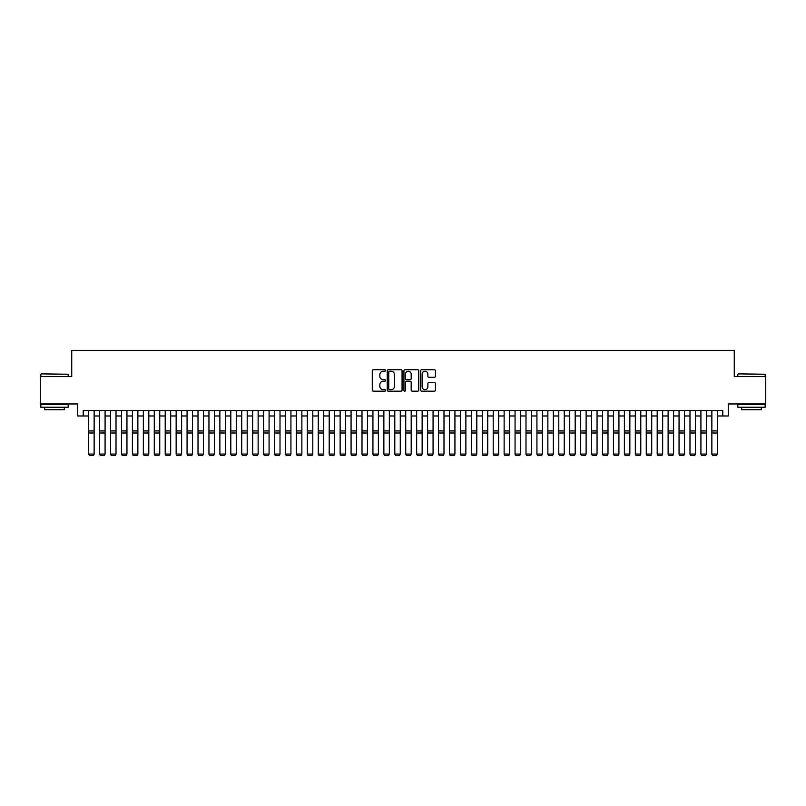 <?xml version="1.0" encoding="UTF-8"?>
<svg xmlns="http://www.w3.org/2000/svg" width="806" height="806" viewBox="0 0 806 806"><rect width="100%" height="100%" fill="white"/><g stroke="black" fill="none" stroke-linecap="round" stroke-linejoin="round"><path stroke-width="1.21" d="M385.51 370.478A0.756 0.756 0 0 0 384.754 369.722L373.359 369.722A1.078 1.078 0 0 0 372.281 370.79L372.281 390.114A1.078 1.078 0 0 0 373.359 391.182L384.754 391.182A0.756 0.756 0 0 0 385.51 390.436A0.756 0.756 0 0 0 384.754 389.681L383.283 389.681A3.436 3.436 0 0 1 379.848 386.245L379.848 384.643A3.436 3.436 0 0 1 383.283 381.208L384.754 381.208A0.756 0.756 0 0 0 385.51 380.452A0.756 0.756 0 0 0 384.754 379.707L383.283 379.707A3.436 3.436 0 0 1 379.848 376.271L379.848 374.659A3.436 3.436 0 0 1 383.283 371.223L384.754 371.223A0.756 0.756 0 0 0 385.51 370.478M434.363 377.289A1.078 1.078 0 0 0 435.431 376.211L435.431 370.79A1.078 1.078 0 0 0 434.363 369.722L421.699 369.722A1.078 1.078 0 0 0 420.631 370.79L420.631 390.114A1.078 1.078 0 0 0 421.699 391.182L434.363 391.182A1.078 1.078 0 0 0 435.431 390.114L435.431 383.565A1.078 1.078 0 0 0 434.363 382.487L428.943 382.487A1.078 1.078 0 0 0 427.865 383.565L427.865 386.809A2.871 2.871 0 0 1 425.004 389.681A2.871 2.871 0 0 1 422.132 386.809L422.132 374.095A2.871 2.871 0 0 1 425.004 371.223A2.871 2.871 0 0 1 427.865 374.095L427.865 376.211A1.078 1.078 0 0 0 428.943 377.289L434.363 377.289M83.209 415.987L83.209 410.516L722.791 410.516L722.791 415.987L728.251 415.987L728.251 403.957L765.7 403.957L765.7 376.624L734.266 376.624L734.266 350.388L71.734 350.388L71.734 376.624L40.3 376.624L40.3 403.957L77.749 403.957L77.749 415.987L88.68 415.987M402.063 370.79A1.078 1.078 0 0 0 400.985 369.722L388.321 369.722A1.078 1.078 0 0 0 387.253 370.79L387.253 390.114A1.078 1.078 0 0 0 388.321 391.182L400.985 391.182A1.078 1.078 0 0 0 402.063 390.114L402.063 370.79M405.015 369.722L417.679 369.722A1.078 1.078 0 0 1 418.747 370.79L418.747 390.114A1.078 1.078 0 0 1 417.679 391.182L412.259 391.182A1.078 1.078 0 0 1 411.181 390.114L411.181 382.276A1.078 1.078 0 0 0 410.113 381.208L406.516 381.208A1.078 1.078 0 0 0 405.438 382.276L405.438 390.436A0.756 0.756 0 0 1 404.693 391.182A0.756 0.756 0 0 1 403.937 390.436L403.937 370.79A1.078 1.078 0 0 1 405.015 369.722M94.141 415.987L99.612 415.987M105.082 415.987L110.543 415.987M116.014 415.987L121.474 415.987M126.945 415.987L132.406 415.987M137.876 415.987L143.347 415.987M148.808 415.987L154.278 415.987M159.739 415.987L165.21 415.987M170.671 415.987L176.141 415.987M181.612 415.987L187.073 415.987M192.543 415.987L198.004 415.987M203.475 415.987L208.945 415.987M214.406 415.987L219.877 415.987M225.337 415.987L230.808 415.987M236.269 415.987L241.74 415.987M247.21 415.987L252.671 415.987M258.142 415.987L263.602 415.987M269.073 415.987L274.534 415.987M280.004 415.987L285.475 415.987M290.936 415.987L296.406 415.987M301.867 415.987L307.338 415.987M312.799 415.987L318.269 415.987M323.74 415.987L329.201 415.987M334.671 415.987L340.132 415.987M345.603 415.987L351.073 415.987M356.534 415.987L362.005 415.987M367.465 415.987L372.936 415.987M378.397 415.987L383.868 415.987M389.338 415.987L394.799 415.987M400.27 415.987L405.73 415.987M411.201 415.987L416.662 415.987M422.132 415.987L427.603 415.987M433.064 415.987L438.535 415.987M443.995 415.987L449.466 415.987M454.927 415.987L460.397 415.987M465.868 415.987L471.329 415.987M476.799 415.987L482.26 415.987M487.731 415.987L493.201 415.987M498.662 415.987L504.133 415.987M509.594 415.987L515.064 415.987M520.525 415.987L525.996 415.987M531.466 415.987L536.927 415.987M542.398 415.987L547.858 415.987M553.329 415.987L558.79 415.987M564.26 415.987L569.731 415.987M575.192 415.987L580.663 415.987M586.123 415.987L591.594 415.987M597.055 415.987L602.525 415.987M607.996 415.987L613.457 415.987M618.927 415.987L624.388 415.987M629.859 415.987L635.33 415.987M640.79 415.987L646.261 415.987M651.722 415.987L657.192 415.987M662.653 415.987L668.124 415.987M673.594 415.987L679.055 415.987M684.526 415.987L689.986 415.987M695.457 415.987L700.918 415.987M706.388 415.987L711.859 415.987M717.32 415.987L722.791 415.987M389.51 371.223A0.756 0.756 0 0 0 388.754 371.979L388.754 388.935A0.756 0.756 0 0 0 389.51 389.681L391.061 389.681A3.436 3.436 0 0 0 394.497 386.245L394.497 374.659A3.436 3.436 0 0 0 391.061 371.223L389.51 371.223M411.181 374.145A2.871 2.871 0 0 0 408.31 371.274A2.871 2.871 0 0 0 405.438 374.145L405.438 378.629A1.078 1.078 0 0 0 406.516 379.707L410.113 379.707A1.078 1.078 0 0 0 411.181 378.629L411.181 374.145M94.141 410.516L94.141 454.252L93.325 455.612L89.496 455.531L93.325 455.612M89.496 455.612L88.68 454.06L94.141 454.06L93.325 455.531M88.68 410.516L88.68 454.06L89.496 455.531M41.177 373.893L68.178 374.226L41.177 373.893M54.516 407.242L40.844 407.242L40.844 404.501L68.178 404.501L68.178 407.242L54.516 407.242M64.349 407.242L64.349 409.75L44.673 409.75L44.673 407.242M738.145 373.893L765.156 374.226L738.145 373.893M751.484 407.242L737.822 407.242L737.822 404.501L765.156 404.501L765.156 407.242L751.484 407.242M761.327 407.242L761.327 409.75L741.651 409.75L741.651 407.242M99.612 454.252L100.428 455.612L99.612 454.06L105.082 454.06L104.256 455.612L100.428 455.531L104.256 455.612M110.543 454.252L111.369 455.612L110.543 454.06L116.014 454.06L115.187 455.612L111.369 455.531L115.187 455.612M121.474 454.252L122.3 455.612L121.474 454.06L126.945 454.06L126.119 455.612L122.3 455.531L126.119 455.612M132.406 454.252L133.232 455.612L132.406 454.06L137.876 454.06L137.06 455.612L133.232 455.531L137.06 455.612M105.082 410.516L105.082 454.06L104.256 455.531M99.612 410.516L99.612 454.06L100.428 455.531M116.014 410.516L116.014 454.06L115.187 455.531M110.543 410.516L110.543 454.06L111.369 455.531M126.945 410.516L126.945 454.06L126.119 455.531M121.474 410.516L121.474 454.06L122.3 455.531M137.876 410.516L137.876 454.06L137.06 455.531M132.406 410.516L132.406 454.06L133.232 455.531M143.347 454.252L144.163 455.612L143.347 454.06L148.808 454.06L147.992 455.612L144.163 455.531L147.992 455.612M148.808 410.516L148.808 454.06L147.992 455.531M143.347 410.516L143.347 454.06L144.163 455.531M154.278 454.252L155.095 455.612L154.278 454.06L159.739 454.06L158.923 455.612L155.095 455.531L158.923 455.612M159.739 410.516L159.739 454.06L158.923 455.531M154.278 410.516L154.278 454.06L155.095 455.531M165.21 454.252L166.026 455.612L165.21 454.06L170.671 454.06L169.854 455.612L166.026 455.531L169.854 455.612M170.671 410.516L170.671 454.06L169.854 455.531M165.21 410.516L165.21 454.06L166.026 455.531M176.141 454.252L176.957 455.612L176.141 454.06L181.612 454.06L180.786 455.612L176.957 455.531L180.786 455.612M181.612 410.516L181.612 454.06L180.786 455.531M176.141 410.516L176.141 454.06L176.957 455.531M187.073 454.252L187.899 455.612L187.073 454.06L192.543 454.06L191.717 455.612L187.899 455.531L191.717 455.612M192.543 410.516L192.543 454.06L191.717 455.531M187.073 410.516L187.073 454.06L187.899 455.531M198.004 454.252L198.83 455.612L198.004 454.06L203.475 454.06L202.659 455.612L198.83 455.531L202.659 455.612M203.475 410.516L203.475 454.06L202.659 455.531M198.004 410.516L198.004 454.06L198.83 455.531M208.945 454.252L209.762 455.612L208.945 454.06L214.406 454.06L213.59 455.612L209.762 455.531L213.59 455.612M214.406 410.516L214.406 454.06L213.59 455.531M208.945 410.516L208.945 454.06L209.762 455.531M219.877 454.252L220.693 455.612L219.877 454.06L225.337 454.06L224.521 455.612L220.693 455.531L224.521 455.612M225.337 410.516L225.337 454.06L224.521 455.531M219.877 410.516L219.877 454.06L220.693 455.531M230.808 454.252L231.624 455.612L230.808 454.06L236.269 454.06L235.453 455.612L231.624 455.531L235.453 455.612M236.269 410.516L236.269 454.06L235.453 455.531M230.808 410.516L230.808 454.06L231.624 455.531M241.74 454.252L242.556 455.612L241.74 454.06L247.21 454.06L246.384 455.612L242.556 455.531L246.384 455.612M247.21 410.516L247.21 454.06L246.384 455.531M241.74 410.516L241.74 454.06L242.556 455.531M252.671 454.252L253.497 455.612L252.671 454.06L258.142 454.06L257.316 455.612L253.497 455.531L257.316 455.612M258.142 410.516L258.142 454.06L257.316 455.531M252.671 410.516L252.671 454.06L253.497 455.531M263.602 454.252L264.428 455.612L263.602 454.06L269.073 454.06L268.247 455.612L264.428 455.531L268.247 455.612M269.073 410.516L269.073 454.06L268.247 455.531M263.602 410.516L263.602 454.06L264.428 455.531M274.534 454.252L275.36 455.612L274.534 454.06L280.004 454.06L279.188 455.612L275.36 455.531L279.188 455.612M280.004 410.516L280.004 454.06L279.188 455.531M274.534 410.516L274.534 454.06L275.36 455.531M285.475 454.252L286.291 455.612L285.475 454.06L290.936 454.06L290.12 455.612L286.291 455.531L290.12 455.612M290.936 410.516L290.936 454.06L290.12 455.531M285.475 410.516L285.475 454.06L286.291 455.531M296.406 454.252L297.223 455.612L296.406 454.06L301.867 454.06L301.051 455.612L297.223 455.531L301.051 455.612M301.867 410.516L301.867 454.06L301.051 455.531M296.406 410.516L296.406 454.06L297.223 455.531M307.338 454.252L308.154 455.612L307.338 454.06L312.799 454.06L311.982 455.612L308.154 455.531L311.982 455.612M312.799 410.516L312.799 454.06L311.982 455.531M307.338 410.516L307.338 454.06L308.154 455.531M318.269 454.252L319.085 455.612L318.269 454.06L323.74 454.06L322.914 455.612L319.085 455.531L322.914 455.612M323.74 410.516L323.74 454.06L322.914 455.531M318.269 410.516L318.269 454.06L319.085 455.531M329.201 454.252L330.027 455.612L329.201 454.06L334.671 454.06L333.845 455.612L330.027 455.531L333.845 455.612M334.671 410.516L334.671 454.06L333.845 455.531M329.201 410.516L329.201 454.06L330.027 455.531M340.132 454.252L340.958 455.612L340.132 454.06L345.603 454.06L344.787 455.612L340.958 455.531L344.787 455.612M345.603 410.516L345.603 454.06L344.787 455.531M340.132 410.516L340.132 454.06L340.958 455.531M351.073 454.252L351.89 455.612L351.073 454.06L356.534 454.06L355.718 455.612L351.89 455.531L355.718 455.612M356.534 410.516L356.534 454.06L355.718 455.531M351.073 410.516L351.073 454.06L351.89 455.531M362.005 454.252L362.821 455.612L362.005 454.06L367.465 454.06L366.649 455.612L362.821 455.531L366.649 455.612M372.936 454.252L373.752 455.612L372.936 454.06L378.397 454.06L377.581 455.612L373.752 455.531L377.581 455.612M383.868 454.252L384.684 455.612L383.868 454.06L389.338 454.06L388.512 455.612L384.684 455.531L388.512 455.612M367.465 410.516L367.465 454.06L366.649 455.531M362.005 410.516L362.005 454.06L362.821 455.531M378.397 410.516L378.397 454.06L377.581 455.531M372.936 410.516L372.936 454.06L373.752 455.531M389.338 410.516L389.338 454.06L388.512 455.531M383.868 410.516L383.868 454.06L384.684 455.531M394.799 454.252L395.625 455.612L394.799 454.06L400.27 454.06L399.444 455.612L395.625 455.531L399.444 455.612M400.27 410.516L400.27 454.06L399.444 455.531M394.799 410.516L394.799 454.06L395.625 455.531M405.73 454.252L406.556 455.612L405.73 454.06L411.201 454.06L410.375 455.612L406.556 455.531L410.375 455.612M411.201 410.516L411.201 454.06L410.375 455.531M405.73 410.516L405.73 454.06L406.556 455.531M416.662 454.252L417.488 455.612L416.662 454.06L422.132 454.06L421.316 455.612L417.488 455.531L421.316 455.612M422.132 410.516L422.132 454.06L421.316 455.531M416.662 410.516L416.662 454.06L417.488 455.531M427.603 454.252L428.419 455.612L427.603 454.06L433.064 454.06L432.248 455.612L428.419 455.531L432.248 455.612M433.064 410.516L433.064 454.06L432.248 455.531M427.603 410.516L427.603 454.06L428.419 455.531M438.535 454.252L439.351 455.612L438.535 454.06L443.995 454.06L443.179 455.612L439.351 455.531L443.179 455.612M443.995 410.516L443.995 454.06L443.179 455.531M438.535 410.516L438.535 454.06L439.351 455.531M449.466 454.252L450.282 455.612L449.466 454.06L454.927 454.06L454.11 455.612L450.282 455.531L454.11 455.612M454.927 410.516L454.927 454.06L454.11 455.531M449.466 410.516L449.466 454.06L450.282 455.531M460.397 454.252L461.213 455.612L460.397 454.06L465.868 454.06L465.042 455.612L461.213 455.531L465.042 455.612M465.868 410.516L465.868 454.06L465.042 455.531M460.397 410.516L460.397 454.06L461.213 455.531M471.329 454.252L472.155 455.612L471.329 454.06L476.799 454.06L475.973 455.612L472.155 455.531L475.973 455.612M476.799 410.516L476.799 454.06L475.973 455.531M471.329 410.516L471.329 454.06L472.155 455.531M482.26 454.252L483.086 455.612L482.26 454.06L487.731 454.06L486.915 455.612L483.086 455.531L486.915 455.612M487.731 410.516L487.731 454.06L486.915 455.531M482.26 410.516L482.26 454.06L483.086 455.531M493.201 454.252L494.018 455.612L493.201 454.06L498.662 454.06L497.846 455.612L494.018 455.531L497.846 455.612M498.662 410.516L498.662 454.06L497.846 455.531M493.201 410.516L493.201 454.06L494.018 455.531M504.133 454.252L504.949 455.612L504.133 454.06L509.594 454.06L508.777 455.612L504.949 455.531L508.777 455.612M509.594 410.516L509.594 454.06L508.777 455.531M504.133 410.516L504.133 454.06L504.949 455.531M515.064 454.252L515.88 455.612L515.064 454.06L520.525 454.06L519.709 455.612L515.88 455.531L519.709 455.612M520.525 410.516L520.525 454.06L519.709 455.531M515.064 410.516L515.064 454.06L515.88 455.531M525.996 454.252L526.812 455.612L525.996 454.06L531.466 454.06L530.64 455.612L526.812 455.531L530.64 455.612M531.466 410.516L531.466 454.06L530.64 455.531M525.996 410.516L525.996 454.06L526.812 455.531M536.927 454.252L537.753 455.612L536.927 454.06L542.398 454.06L541.572 455.612L537.753 455.531L541.572 455.612M542.398 410.516L542.398 454.06L541.572 455.531M536.927 410.516L536.927 454.06L537.753 455.531M547.858 454.252L548.685 455.612L547.858 454.06L553.329 454.06L552.503 455.612L548.685 455.531L552.503 455.612M553.329 410.516L553.329 454.06L552.503 455.531M547.858 410.516L547.858 454.06L548.685 455.531M558.79 454.252L559.616 455.612L558.79 454.06L564.26 454.06L563.444 455.612L559.616 455.531L563.444 455.612M564.26 410.516L564.26 454.06L563.444 455.531M558.79 410.516L558.79 454.06L559.616 455.531M569.731 454.252L570.547 455.612L569.731 454.06L575.192 454.06L574.376 455.612L570.547 455.531L574.376 455.612M575.192 410.516L575.192 454.06L574.376 455.531M569.731 410.516L569.731 454.06L570.547 455.531M580.663 454.252L581.479 455.612L580.663 454.06L586.123 454.06L585.307 455.612L581.479 455.531L585.307 455.612M586.123 410.516L586.123 454.06L585.307 455.531M580.663 410.516L580.663 454.06L581.479 455.531M591.594 454.252L592.41 455.612L591.594 454.06L597.055 454.06L596.239 455.612L592.41 455.531L596.239 455.612M597.055 410.516L597.055 454.06L596.239 455.531M591.594 410.516L591.594 454.06L592.41 455.531M602.525 454.252L603.341 455.612L602.525 454.06L607.996 454.06L607.17 455.612L603.341 455.531L607.17 455.612M607.996 410.516L607.996 454.06L607.17 455.531M602.525 410.516L602.525 454.06L603.341 455.531M613.457 454.252L614.283 455.612L613.457 454.06L618.927 454.06L618.101 455.612L614.283 455.531L618.101 455.612M618.927 410.516L618.927 454.06L618.101 455.531M613.457 410.516L613.457 454.06L614.283 455.531M624.388 454.252L625.214 455.612L624.388 454.06L629.859 454.06L629.043 455.612L625.214 455.531L629.043 455.612M629.859 410.516L629.859 454.06L629.043 455.531M624.388 410.516L624.388 454.06L625.214 455.531M635.33 454.252L636.146 455.612L635.33 454.06L640.79 454.06L639.974 455.612L636.146 455.531L639.974 455.612M640.79 410.516L640.79 454.06L639.974 455.531M635.33 410.516L635.33 454.06L636.146 455.531M646.261 454.252L647.077 455.612L646.261 454.06L651.722 454.06L650.905 455.612L647.077 455.531L650.905 455.612M651.722 410.516L651.722 454.06L650.905 455.531M646.261 410.516L646.261 454.06L647.077 455.531M657.192 454.252L658.008 455.612L657.192 454.06L662.653 454.06L661.837 455.612L658.008 455.531L661.837 455.612M662.653 410.516L662.653 454.06L661.837 455.531M657.192 410.516L657.192 454.06L658.008 455.531M668.124 454.252L668.94 455.612L668.124 454.06L673.594 454.06L672.768 455.612L668.94 455.531L672.768 455.612M673.594 410.516L673.594 454.06L672.768 455.531M668.124 410.516L668.124 454.06L668.94 455.531M679.055 454.252L679.881 455.612L679.055 454.06L684.526 454.06L683.7 455.612L679.881 455.531L683.7 455.612M684.526 410.516L684.526 454.06L683.7 455.531M679.055 410.516L679.055 454.06L679.881 455.531M689.986 454.252L690.813 455.612L689.986 454.06L695.457 454.06L694.631 455.612L690.813 455.531L694.631 455.612M695.457 410.516L695.457 454.06L694.631 455.531M689.986 410.516L689.986 454.06L690.813 455.531M700.918 454.252L701.744 455.612L700.918 454.06L706.388 454.06L705.572 455.612L701.744 455.531L705.572 455.612M706.388 410.516L706.388 454.06L705.572 455.531M700.918 410.516L700.918 454.06L701.744 455.531M711.859 454.252L712.675 455.612L711.859 454.06L717.32 454.06L716.504 455.612L712.675 455.531L716.504 455.612M717.32 410.516L717.32 454.06L716.504 455.531M711.859 410.516L711.859 454.06L712.675 455.531M94.141 430.928L88.68 430.928M94.141 432.993L88.68 432.993M105.082 430.928L99.612 430.928M105.082 432.993L99.612 432.993M116.014 430.928L110.543 430.928M116.014 432.993L110.543 432.993M126.945 430.928L121.474 430.928M126.945 432.993L121.474 432.993M137.876 430.928L132.406 430.928M137.876 432.993L132.406 432.993M148.808 430.928L143.347 430.928M148.808 432.993L143.347 432.993M159.739 430.928L154.278 430.928M159.739 432.993L154.278 432.993M170.671 430.928L165.21 430.928M170.671 432.993L165.21 432.993M181.612 430.928L176.141 430.928M181.612 432.993L176.141 432.993M192.543 430.928L187.073 430.928M192.543 432.993L187.073 432.993M203.475 430.928L198.004 430.928M203.475 432.993L198.004 432.993M214.406 430.928L208.945 430.928M214.406 432.993L208.945 432.993M225.337 430.928L219.877 430.928M225.337 432.993L219.877 432.993M236.269 430.928L230.808 430.928M236.269 432.993L230.808 432.993M247.21 430.928L241.74 430.928M247.21 432.993L241.74 432.993M258.142 430.928L252.671 430.928M258.142 432.993L252.671 432.993M269.073 430.928L263.602 430.928M269.073 432.993L263.602 432.993M280.004 430.928L274.534 430.928M280.004 432.993L274.534 432.993M290.936 430.928L285.475 430.928M290.936 432.993L285.475 432.993M301.867 430.928L296.406 430.928M301.867 432.993L296.406 432.993M312.799 430.928L307.338 430.928M312.799 432.993L307.338 432.993M323.74 430.928L318.269 430.928M323.74 432.993L318.269 432.993M334.671 430.928L329.201 430.928M334.671 432.993L329.201 432.993M345.603 430.928L340.132 430.928M345.603 432.993L340.132 432.993M356.534 430.928L351.073 430.928M356.534 432.993L351.073 432.993M367.465 430.928L362.005 430.928M367.465 432.993L362.005 432.993M378.397 430.928L372.936 430.928M378.397 432.993L372.936 432.993M389.338 430.928L383.868 430.928M389.338 432.993L383.868 432.993M400.27 430.928L394.799 430.928M400.27 432.993L394.799 432.993M411.201 430.928L405.73 430.928M411.201 432.993L405.73 432.993M422.132 430.928L416.662 430.928M422.132 432.993L416.662 432.993M433.064 430.928L427.603 430.928M433.064 432.993L427.603 432.993M443.995 430.928L438.535 430.928M443.995 432.993L438.535 432.993M454.927 430.928L449.466 430.928M454.927 432.993L449.466 432.993M465.868 430.928L460.397 430.928M465.868 432.993L460.397 432.993M476.799 430.928L471.329 430.928M476.799 432.993L471.329 432.993M487.731 430.928L482.26 430.928M487.731 432.993L482.26 432.993M498.662 430.928L493.201 430.928M498.662 432.993L493.201 432.993M509.594 430.928L504.133 430.928M509.594 432.993L504.133 432.993M520.525 430.928L515.064 430.928M520.525 432.993L515.064 432.993M531.466 430.928L525.996 430.928M531.466 432.993L525.996 432.993M542.398 430.928L536.927 430.928M542.398 432.993L536.927 432.993M553.329 430.928L547.858 430.928M553.329 432.993L547.858 432.993M564.26 430.928L558.79 430.928M564.26 432.993L558.79 432.993M575.192 430.928L569.731 430.928M575.192 432.993L569.731 432.993M586.123 430.928L580.663 430.928M586.123 432.993L580.663 432.993M597.055 430.928L591.594 430.928M597.055 432.993L591.594 432.993M607.996 430.928L602.525 430.928M607.996 432.993L602.525 432.993M618.927 430.928L613.457 430.928M618.927 432.993L613.457 432.993M629.859 430.928L624.388 430.928M629.859 432.993L624.388 432.993M640.79 430.928L635.33 430.928M640.79 432.993L635.33 432.993M651.722 430.928L646.261 430.928M651.722 432.993L646.261 432.993M662.653 430.928L657.192 430.928M662.653 432.993L657.192 432.993M673.594 430.928L668.124 430.928M673.594 432.993L668.124 432.993M684.526 430.928L679.055 430.928M684.526 432.993L679.055 432.993M695.457 430.928L689.986 430.928M695.457 432.993L689.986 432.993M706.388 430.928L700.918 430.928M706.388 432.993L700.918 432.993M717.32 430.928L711.859 430.928M717.32 432.993L711.859 432.993M40.844 376.624L40.844 374.226M47.08 404.501L47.08 403.957M61.951 404.501L61.951 403.957M68.178 376.624L68.178 374.226M737.822 376.624L737.822 374.226M744.049 404.501L744.049 403.957M758.92 404.501L758.92 403.957M765.156 376.624L765.156 374.226"/></g></svg>
